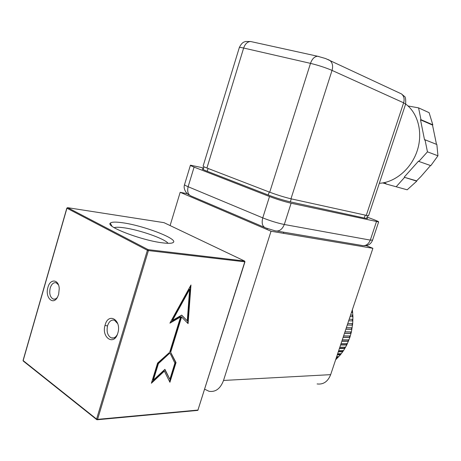<?xml version="1.0" encoding="UTF-8"?>
<svg xmlns="http://www.w3.org/2000/svg" width="461" height="461" viewBox="0 0 461 461"><rect width="100%" height="100%" fill="white"/><g stroke="black" fill="none" stroke-linecap="round" stroke-linejoin="round"><path stroke-width="0.69" d="M204.696 389.222L209.035 391.291C215.598 392.271 220.427 388.658 223.522 380.452L271.033 231.238L372.897 248.318L366.184 245.621M271.033 231.238L180.182 192.3L187.408 193.741M180.182 192.3L170.097 225.562M317.122 383.938C323.368 384.722 327.88 381.627 330.664 374.649L372.897 248.318M379.328 183.305C394.968 182.475 411.085 169.083 417.113 151.041C423.198 133.022 418.15 113.129 405.617 104.002M368.523 215.846L290.972 198.8C284.328 197.204 277.245 195.003 269.725 192.208L206.92 168.017C204.125 166.934 202.857 166.283 203.122 166.069L239.288 47.673C239.213 47.247 240.671 47.368 243.65 48.036C245.166 43.801 247.499 41.634 250.663 41.525L252.006 41.818M407.184 189.805L385.869 183.922L407.184 189.805L416.761 181.156L404.597 177.358L396.281 186.642M437.95 155.795L430.81 165.643L418.853 161.436L427.451 151.836L437.95 155.795L436.855 144.5L425.019 139.781L427.451 151.836M408.025 105.967L418.588 107.874L429.11 112.674L432.816 124.822L432.504 125.052L436.492 144.356M418.588 107.874L420.962 119.67L432.816 124.822M404.597 177.358L416.6 180.868L420.945 176.528L430.505 165.539M425.019 139.781L424.564 139.954L420.513 119.843L420.962 119.67M420.513 119.843L432.504 125.052M383.535 182.787L386.007 183.432L385.869 183.922M385.909 183.783L382.688 182.936M404.297 177.018L418.548 161.096L418.853 161.436M416.6 180.868L416.761 181.156M203.658 167.965L190.439 165.182C190.168 165.401 191.384 166.041 194.093 167.107L269.512 196.53C277.153 199.406 284.351 201.636 291.11 203.226L378.642 221.943C378.694 221.608 376.752 220.704 372.828 219.229L367.077 217.085M203.387 168.853L202.275 168.841C202.01 169.066 203.272 169.729 206.061 170.824L268.775 195.222C276.283 198.034 283.359 200.23 290.015 201.803L365.325 218.255L367.636 218.508L366.818 217.863M335.637 359.77L340.408 354.826L343.56 350.556L346.776 344.961L349.864 337.412L351.391 331.903L352.688 323.587L352.919 316.719L352.377 309.694M349.006 339.843L342.31 339.815M336.219 359.246L335.81 359.257M336.34 357.673L337.884 357.632L337.602 357.223L338.172 356.624M338.847 356.607L336.68 356.664M337.268 354.889L340.408 354.826L340.097 354.446L340.685 353.72M341.301 353.708L337.642 353.777M338.288 351.835L342.742 351.766L342.408 351.415L342.99 350.562M343.56 350.556L338.697 350.625M339.394 348.528L344.868 348.47L344.511 348.153L345.076 347.179M345.612 347.179L339.832 347.225M340.575 344.995L346.776 344.961L346.395 344.684L346.92 343.601M347.427 343.601L341.036 343.612M341.826 341.261L348.441 341.267L348.049 341.025L348.522 339.838M343.128 337.36L349.864 337.412L349.455 337.21L349.859 335.925M350.331 335.931L343.629 335.862M344.476 333.326L351.023 333.424L350.602 333.263L350.93 331.891M351.391 331.903L344.989 331.787M345.859 329.2L351.916 329.333L351.484 329.212L351.731 327.765M352.175 327.777L346.384 327.633M347.26 325.011L352.527 325.161L352.095 325.086L352.244 323.57M352.688 323.587L347.784 323.432M348.666 320.793L352.867 320.948L352.423 320.919L352.475 319.346L352.919 319.364L349.196 319.214L352.475 319.346M350.072 316.592L352.919 316.719M352.475 316.695L352.423 315.163L352.867 315.134L350.596 315.03M351.461 312.443L352.688 312.5M352.244 312.477L352.095 311.008L352.532 310.933L351.974 310.904M352.423 315.163L350.579 315.076M348.672 320.781L352.423 320.919M347.277 324.947L352.095 325.086M345.894 329.091L351.484 329.212M344.528 333.17L350.602 333.263M343.197 337.158L349.455 337.21M341.906 341.013L348.049 341.025M340.673 344.707L346.395 344.684M339.503 348.205L344.511 348.153M338.409 351.478L342.408 351.415M337.4 354.497L340.097 354.446M336.478 357.252L337.602 357.223M117.757 323.708L114.501 320.228C111.435 319.49 109.136 321.288 107.597 325.61C106.341 331.666 107.574 335.764 111.308 337.907C113.665 338.564 115.671 337.44 117.319 334.536M105.148 324.901C100.976 337.458 114.109 346.43 117.791 333.205C121.975 320.274 108.6 311.838 105.148 324.901M58.432 284.823L56.277 282.824C53.632 282.19 51.609 283.913 50.214 287.998C49.073 293.473 50.042 297.149 53.124 299.022C54.623 299.512 56.04 298.964 57.383 297.374M47.944 287.336C44.7 297.351 53.205 306.018 57.631 296.919L58.645 294.366L59.25 288.626C58.818 279.17 50.209 278.358 47.944 287.336M168.075 243.316C164.963 238.786 139.378 229.832 123.951 227.792C119.192 227.129 115.913 227.083 114.115 227.648M122.689 222.778C115.648 221.764 111.51 221.891 110.265 223.159C105.523 226.599 142.305 240.573 162.6 242.855C168.599 243.598 172.184 243.443 173.353 242.388C178.09 238.827 143.515 225.596 122.689 222.778M188.088 323.599L190.969 285.002L169.913 323.149L180.603 316.932L169.671 352.308L157.587 363.078L151.381 383.241L164.358 371.117L169.919 382.261L176.027 362.577L170.668 352.296L181.588 316.966L188.088 323.599M187.662 323.167L190.433 285.976M170.334 322.389L180.165 316.672L180.603 316.932M151.681 382.273L163.932 370.834L164.358 371.117M169.602 381.633L175.601 362.306L176.027 362.577M175.601 362.306L170.668 352.296M170.236 352.025L181.15 316.707L181.588 316.966M170.276 353.564L168.853 353.305L158.008 363.314L152.925 379.829L153.352 380.123L164.905 369.336L169.873 379.317L174.886 363.141L170.276 353.564L169.279 353.575L158.434 363.596L153.352 380.123M164.71 369.52L169.873 379.317M181.548 315.168L187.281 320.85L189.615 289.387L172.489 320.43L181.669 315.099L187.281 320.85M189.615 289.387L189.171 289.145L172.051 320.165L172.489 320.43M158.008 363.314L158.434 363.596M168.853 353.305L169.279 353.575M104.993 325.454L107.511 325.921M223.522 380.452L330.664 374.649M290.972 198.8L332.035 70.4C325.622 67.663 318.436 65.318 310.495 63.364L243.65 48.036L206.92 168.017M269.725 192.208L310.495 63.364C312.149 58.806 314.546 56.438 317.669 56.259L318.954 56.536M405.617 104.134L403.623 102.809L332.035 70.4C333.222 66.056 332.508 62.731 329.886 60.437L327.95 59.486M366.201 215.615L403.623 102.809C404.695 98.994 403.974 96.032 401.473 93.917L399.433 92.961M365.141 215.379L364.265 218.024M208.09 168.472L207.231 171.279M269.212 192.012L268.256 195.02M291.266 198.87L290.303 201.866M269.512 196.53L262.753 217.874C270.325 220.888 277.505 223.089 284.299 224.495L370.304 240.106L372.574 240.129M291.11 203.226L284.299 224.495C282.103 229.82 278.853 231.871 274.537 230.644L265.997 228.034C262.47 226.858 261.393 223.476 262.753 217.874L188.123 186.728C185.443 185.593 184.256 184.867 184.561 184.55L190.405 165.303M376.435 221.706L370.304 240.106C368.304 244.71 365.256 246.451 361.153 245.321L277.159 231.088M194.093 167.107L188.123 186.728C186.97 191.891 188.197 195.089 191.811 196.328L264.32 227.313M198.04 409.783L244.952 261.825L148.407 250.588L97.576 419.36L197.948 410.065L244.785 261.842L244.526 261.018L163.989 222.657L67.663 207.68L148.16 249.655L244.537 261.018L244.803 261.399M147.399 250.288L66.937 208.222L23.159 360.588L96.585 419.084L147.399 250.288L148.407 250.588L148.16 249.655L147.399 250.288M197.654 410.411L198.138 409.979L197.481 410.423L97.294 419.746M164.156 222.732L244.537 261.018L244.814 261.704M96.81 419.683L97.576 419.36L96.585 419.084L97.098 419.764M67.364 207.721L66.937 208.222L67.652 207.675L163.834 222.628M96.603 419.516L23.396 361.159L23.079 360.41L66.828 208.136M368.506 215.892L405.634 104.071C405.899 99.19 405.455 96.603 404.297 96.314L401.473 93.917L325.604 58.547L317.669 56.259L250.663 41.525L245.73 41.473C244.589 42.003 242.319 41.519 239.334 47.518M367.48 215.869L366.604 218.502M204.016 166.79L203.163 169.585M378.642 221.943L372.551 240.187C371.036 243.932 368.23 245.771 364.138 245.701M184.515 184.717C182.752 189.794 187.967 195.061 189.287 194.882M283.423 233.312L283.78 232.211M266.971 229.497L267.276 228.541M115.21 337.93L111.308 337.907M54.917 299.108L53.124 299.022M111.994 226.224L110.265 223.159M23.067 360.456L23.188 360.986M172.276 242.947L173.353 242.388"/></g></svg>
